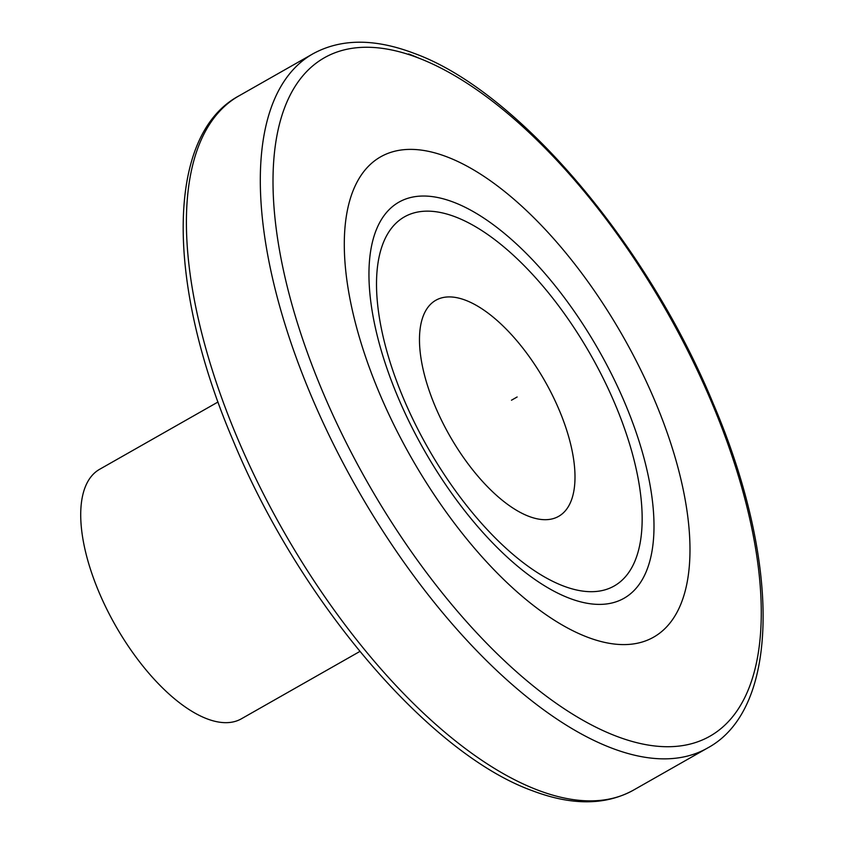 <?xml version="1.0" encoding="UTF-8"?>
<svg xmlns="http://www.w3.org/2000/svg" width="844" height="844" viewBox="0 0 844 844"><rect width="100%" height="100%" fill="white"/><g stroke="black" fill="none" stroke-linecap="round" stroke-linejoin="round"><path stroke-width="1.27" d="M569.384 598.238A227.806 100.573 60.4 0 0 624.064 598.248A227.806 100.573 60.4 0 0 623.705 400.246A227.806 100.573 60.4 0 0 453.566 202.191A227.806 100.573 -119.6 0 0 398.885 202.17A227.806 100.573 -119.6 0 1 453.566 202.191A227.806 100.573 60.4 0 1 623.705 400.246A227.806 100.573 60.4 0 1 624.064 598.248A227.806 100.573 60.4 0 1 569.384 598.238A227.806 100.573 -119.6 0 1 399.244 400.172A227.806 100.573 -119.6 0 1 398.885 202.17A227.806 100.573 -119.6 0 0 399.244 400.172A227.806 100.573 -119.6 0 0 569.384 598.238M359.861 651.452L241.384 718.803A143.48 63.353 60.4 0 1 206.949 718.793A143.48 63.353 -119.6 0 1 99.792 594.049A143.48 63.353 -119.6 0 1 99.56 469.338L218.037 401.987M528.829 516.338A124.29 54.871 60.4 0 0 568.307 435.462A124.29 54.871 60.4 0 0 465.645 300.274A124.29 54.871 -119.6 0 0 426.167 381.15A124.29 54.871 -119.6 0 0 528.829 516.338M587.361 637.136A276.262 121.969 -119.6 0 1 359.175 336.629A276.262 121.969 -119.6 0 1 446.919 156.847A276.262 121.969 60.4 0 1 675.105 457.353A276.262 121.969 60.4 0 1 587.361 637.136M517.14 396.986L511.475 400.214M563.307 585.958A212.298 93.726 -119.6 0 1 387.945 355.039A212.298 93.726 -119.6 0 1 455.38 216.887A212.298 93.726 60.4 0 1 630.732 447.816A212.298 93.726 60.4 0 1 563.307 585.958M633.401 790.174A399.265 176.28 60.4 0 1 537.681 790.068A399.265 176.28 -119.6 0 1 239.559 443.089A399.265 176.28 -119.6 0 1 238.746 95.984A399.265 176.28 -119.6 0 1 238.873 95.921L312.776 53.9A399.265 176.28 -119.6 0 1 312.902 53.826C340.902 38.497 374.641 38.339 414.13 53.351C517.33 90.53 646.989 243.146 713.117 403.305C780.594 560.849 780.753 708.591 707.557 748.016A399.265 176.28 60.4 0 1 707.43 748.09L633.517 790.1A399.265 176.28 60.4 0 1 633.401 790.174C605.401 805.503 571.652 805.661 532.174 790.649C428.963 753.47 299.303 600.854 233.176 440.684C165.698 283.151 165.551 135.409 238.746 95.984M312.776 53.9A399.265 176.28 -119.6 0 0 313.398 400.932A399.265 176.28 -119.6 0 0 611.594 748.058A399.265 176.28 60.4 0 0 707.43 748.09M418.835 58.13A399.265 176.28 60.4 0 0 408.612 53.932M616.331 736.19A390.213 172.281 -119.6 0 1 294.018 311.731A390.213 172.281 -119.6 0 1 417.949 57.793A390.213 172.281 60.4 0 1 740.262 482.251A390.213 172.281 60.4 0 1 616.331 736.19"/></g></svg>
